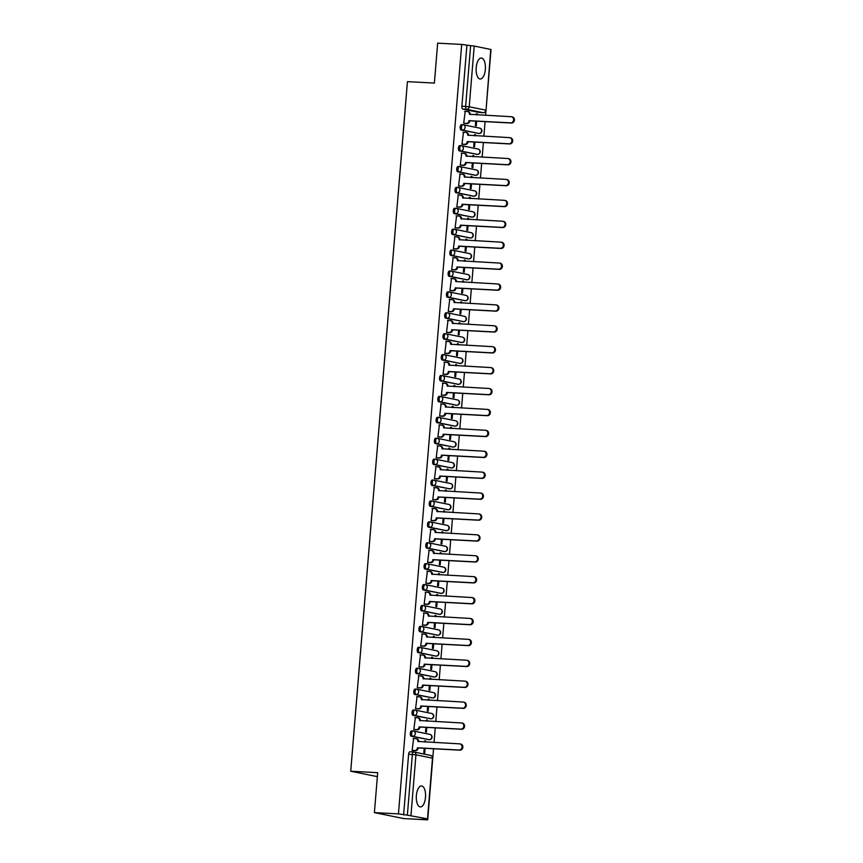 <?xml version="1.0" encoding="UTF-8"?>
<svg xmlns="http://www.w3.org/2000/svg" width="863" height="863" viewBox="0 0 863 863"><rect width="100%" height="100%" fill="white"/><g stroke="black" fill="none" stroke-linecap="round" stroke-linejoin="round"><path stroke-width="1.29" d="M412.892 730.961L411.716 730.896A2.697 1.187 93.1 0 0 411.64 730.885A2.697 1.187 93.1 0 0 410.324 733.334A2.697 1.187 93.1 0 0 411.273 736.258L412.611 736.322A2.697 1.187 -86.9 0 1 411.662 733.41A2.697 1.187 -86.9 0 1 412.967 730.95A2.697 1.187 -86.9 0 1 413.043 730.961A2.697 2.416 101.5 0 1 415.243 733.777A2.697 2.416 -78.5 0 1 412.611 736.322L429.159 739.699A2.697 2.416 -78.5 0 0 429.914 734.381A2.697 2.697 0 0 1 432.05 737.358A2.697 2.697 0 0 1 429.235 739.71A2.697 1.187 -86.9 0 1 429.159 739.699L411.273 736.258M414.607 710.055L413.431 709.99A2.697 1.187 93.1 0 0 413.355 709.979A2.697 1.187 93.1 0 0 412.05 712.428A2.697 1.187 93.1 0 0 412.999 715.351L414.326 715.416A2.697 1.187 -86.9 0 1 413.377 712.504A2.697 1.187 -86.9 0 1 414.693 710.055A2.697 1.187 -86.9 0 1 414.769 710.066A2.697 2.416 101.5 0 1 416.958 712.87A2.697 2.416 -78.5 0 1 414.326 715.416L430.874 718.793A2.697 2.416 -78.5 0 0 431.629 713.474A2.697 2.697 0 0 1 433.765 716.452A2.697 2.697 0 0 1 430.95 718.803A2.697 1.187 -86.9 0 1 430.874 718.793L412.999 715.351M416.333 689.149L415.157 689.084A2.697 1.187 93.1 0 0 415.081 689.073A2.697 1.187 93.1 0 0 413.765 691.522A2.697 1.187 93.1 0 0 414.715 694.445L416.042 694.521A2.697 1.187 -86.9 0 1 415.092 691.597A2.697 1.187 -86.9 0 1 416.408 689.149A2.697 1.187 -86.9 0 1 416.484 689.159A2.697 2.416 101.5 0 1 418.684 691.964A2.697 2.416 -78.5 0 1 416.042 694.521L432.59 697.887A2.697 2.416 -78.5 0 0 433.345 692.568A2.697 2.697 0 0 1 435.481 695.546A2.697 2.697 0 0 1 432.665 697.897A2.697 1.187 -86.9 0 1 432.59 697.887L414.715 694.445M418.048 668.242L416.872 668.178A2.697 1.187 93.1 0 0 416.797 668.167A2.697 1.187 93.1 0 0 415.481 670.627A2.697 1.187 93.1 0 0 416.43 673.539L417.757 673.615A2.697 1.187 -86.9 0 1 416.807 670.691A2.697 1.187 -86.9 0 1 418.124 668.242A2.697 1.187 -86.9 0 1 418.199 668.253A2.697 2.416 101.5 0 1 420.4 671.058A2.697 2.416 -78.5 0 1 417.757 673.615L434.305 676.98A2.697 2.416 -78.5 0 0 435.071 671.662A2.697 2.697 0 0 1 437.207 674.65A2.697 2.697 0 0 1 434.391 676.991A2.697 1.187 -86.9 0 1 434.305 676.98L416.43 673.539M419.763 647.336L418.587 647.272A2.697 1.187 93.1 0 0 418.512 647.261A2.697 1.187 93.1 0 0 417.207 649.72A2.697 1.187 93.1 0 0 418.156 652.633L419.483 652.708A2.697 1.187 -86.9 0 1 418.533 649.785A2.697 1.187 -86.9 0 1 419.85 647.336A2.697 1.187 -86.9 0 1 419.925 647.347A2.697 2.416 101.5 0 1 422.115 650.152A2.697 2.416 -78.5 0 1 419.483 652.708L436.031 656.085A2.697 2.416 -78.5 0 0 436.786 650.756A2.697 2.697 0 0 1 438.922 653.744A2.697 2.697 0 0 1 436.106 656.085A2.697 1.187 -86.9 0 1 436.031 656.085L418.156 652.633M421.489 626.43L420.313 626.365A2.697 1.187 93.1 0 0 420.238 626.365A2.697 1.187 93.1 0 0 418.922 628.814A2.697 1.187 93.1 0 0 419.871 631.727L421.198 631.802A2.697 1.187 -86.9 0 1 420.249 628.879A2.697 1.187 -86.9 0 1 421.565 626.43A2.697 1.187 -86.9 0 1 421.64 626.441A2.697 2.416 101.5 0 1 423.841 629.246A2.697 2.416 -78.5 0 1 421.198 631.802L437.746 635.179A2.697 2.416 -78.5 0 0 438.501 629.861A2.697 2.697 0 0 1 440.637 632.838A2.697 2.697 0 0 1 437.821 635.19A2.697 1.187 -86.9 0 1 437.746 635.179L419.871 631.727M423.204 605.524L422.029 605.47A2.697 1.187 93.1 0 0 421.953 605.459A2.697 1.187 93.1 0 0 420.637 607.908A2.697 1.187 93.1 0 0 421.586 610.821L422.913 610.896A2.697 1.187 -86.9 0 1 421.964 607.984A2.697 1.187 -86.9 0 1 423.28 605.524A2.697 1.187 -86.9 0 1 423.355 605.535A2.697 2.416 101.5 0 1 425.556 608.35A2.697 2.416 -78.5 0 1 422.913 610.896L439.461 614.273A2.697 2.416 -78.5 0 0 440.227 608.954A2.697 2.697 0 0 1 442.363 611.932A2.697 2.697 0 0 1 439.547 614.283A2.697 1.187 -86.9 0 1 439.461 614.273L421.586 610.821M424.92 584.629L423.744 584.564A2.697 1.187 93.1 0 0 423.668 584.553A2.697 1.187 93.1 0 0 422.363 587.002A2.697 1.187 93.1 0 0 423.312 589.925L424.639 589.99A2.697 1.187 -86.9 0 1 423.69 587.077A2.697 1.187 -86.9 0 1 425.006 584.618A2.697 1.187 -86.9 0 1 425.081 584.629A2.697 2.416 101.5 0 1 427.271 587.444A2.697 2.416 -78.5 0 1 424.639 589.99L441.187 593.366A2.697 2.416 -78.5 0 0 441.942 588.048A2.697 2.697 0 0 1 444.078 591.026A2.697 2.697 0 0 1 441.263 593.377A2.697 1.187 -86.9 0 1 441.187 593.366L423.312 589.925M426.646 563.722L425.47 563.658A2.697 1.187 93.1 0 0 425.394 563.647A2.697 1.187 93.1 0 0 424.078 566.096A2.697 1.187 93.1 0 0 425.028 569.019L426.354 569.084A2.697 1.187 -86.9 0 1 425.405 566.171A2.697 1.187 -86.9 0 1 426.721 563.722A2.697 1.187 -86.9 0 1 426.797 563.722A2.697 2.416 101.5 0 1 428.997 566.538A2.697 2.416 -78.5 0 1 426.354 569.084L442.902 572.46A2.697 2.416 -78.5 0 0 443.658 567.142A2.697 2.697 0 0 1 445.793 570.119A2.697 2.697 0 0 1 442.978 572.471A2.697 1.187 -86.9 0 1 442.902 572.46L425.028 569.019M428.361 542.816L427.185 542.751A2.697 1.187 93.1 0 0 427.109 542.741A2.697 1.187 93.1 0 0 425.793 545.189A2.697 1.187 93.1 0 0 426.743 548.113L428.07 548.178A2.697 1.187 -86.9 0 1 427.12 545.265A2.697 1.187 -86.9 0 1 428.436 542.816A2.697 1.187 -86.9 0 1 428.512 542.827A2.697 2.416 101.5 0 1 430.713 545.632A2.697 2.416 -78.5 0 1 428.07 548.178L444.618 551.554A2.697 2.416 -78.5 0 0 445.384 546.236A2.697 2.697 0 0 1 447.519 549.213A2.697 2.697 0 0 1 444.704 551.565A2.697 1.187 -86.9 0 1 444.618 551.554L426.743 548.113M430.076 521.91L428.9 521.845A2.697 1.187 93.1 0 0 428.825 521.835A2.697 1.187 93.1 0 0 427.519 524.283A2.697 1.187 93.1 0 0 428.469 527.207L429.796 527.282A2.697 1.187 -86.9 0 1 428.846 524.359A2.697 1.187 -86.9 0 1 430.152 521.91A2.697 1.187 -86.9 0 1 430.238 521.921A2.697 2.416 101.5 0 1 432.428 524.726A2.697 2.416 -78.5 0 1 429.796 527.282L446.344 530.648A2.697 2.416 -78.5 0 0 447.099 525.33A2.697 2.697 0 0 1 449.235 528.318A2.697 2.697 0 0 1 446.419 530.659A2.697 1.187 -86.9 0 1 446.344 530.648L428.469 527.207M431.802 501.004L430.626 500.939A2.697 1.187 93.1 0 0 430.551 500.928A2.697 1.187 93.1 0 0 429.235 503.388A2.697 1.187 93.1 0 0 430.184 506.301L431.511 506.376A2.697 1.187 -86.9 0 1 430.561 503.453A2.697 1.187 -86.9 0 1 431.878 501.004A2.697 1.187 -86.9 0 1 431.953 501.015A2.697 2.416 101.5 0 1 434.154 503.819A2.697 2.416 -78.5 0 1 431.511 506.376L448.059 509.742A2.697 2.416 -78.5 0 0 448.814 504.424A2.697 2.697 0 0 1 450.95 507.412A2.697 2.697 0 0 1 448.134 509.753A2.697 1.187 -86.9 0 1 448.059 509.742L430.184 506.301M433.517 480.098L432.341 480.033A2.697 1.187 93.1 0 0 432.266 480.022A2.697 1.187 93.1 0 0 430.95 482.482A2.697 1.187 93.1 0 0 431.899 485.394L433.226 485.47A2.697 1.187 -86.9 0 1 432.277 482.546A2.697 1.187 -86.9 0 1 433.593 480.098A2.697 1.187 -86.9 0 1 433.668 480.108A2.697 2.416 101.5 0 1 435.869 482.913A2.697 2.416 -78.5 0 1 433.226 485.47L449.774 488.846A2.697 2.416 -78.5 0 0 450.54 483.517A2.697 2.697 0 0 1 452.676 486.505A2.697 2.697 0 0 1 449.86 488.846A2.697 1.187 -86.9 0 1 449.774 488.846L431.899 485.394M435.232 459.192L434.057 459.138A2.697 1.187 93.1 0 0 433.981 459.127A2.697 1.187 93.1 0 0 432.676 461.576A2.697 1.187 93.1 0 0 433.614 464.488L434.952 464.564A2.697 1.187 -86.9 0 1 434.003 461.64A2.697 1.187 -86.9 0 1 435.308 459.192A2.697 1.187 -86.9 0 1 435.394 459.202A2.697 2.416 101.5 0 1 437.584 462.007A2.697 2.416 -78.5 0 1 434.952 464.564L451.5 467.94A2.697 2.416 -78.5 0 0 452.255 462.622A2.697 2.697 0 0 1 454.391 465.599A2.697 2.697 0 0 1 451.576 467.951A2.697 1.187 -86.9 0 1 451.5 467.94L433.614 464.488M436.958 438.285L435.783 438.231A2.697 1.187 93.1 0 0 435.707 438.221A2.697 1.187 93.1 0 0 434.391 440.669A2.697 1.187 93.1 0 0 435.34 443.593L436.667 443.658A2.697 1.187 -86.9 0 1 435.718 440.745A2.697 1.187 -86.9 0 1 437.034 438.285A2.697 1.187 -86.9 0 1 437.11 438.296A2.697 2.416 101.5 0 1 439.299 441.112A2.697 2.416 -78.5 0 1 436.667 443.658L453.215 447.034A2.697 2.416 -78.5 0 0 453.97 441.716A2.697 2.697 0 0 1 456.106 444.693A2.697 2.697 0 0 1 453.291 447.045A2.697 1.187 -86.9 0 1 453.215 447.034L435.34 443.593M438.674 417.39L437.498 417.325A2.697 1.187 93.1 0 0 437.422 417.314A2.697 1.187 93.1 0 0 436.106 419.763A2.697 1.187 93.1 0 0 437.056 422.687L438.382 422.751A2.697 1.187 -86.9 0 1 437.433 419.839A2.697 1.187 -86.9 0 1 438.749 417.379A2.697 1.187 -86.9 0 1 438.825 417.39A2.697 2.416 101.5 0 1 441.025 420.205A2.697 2.416 -78.5 0 1 438.382 422.751L454.93 426.128A2.697 2.416 -78.5 0 0 455.696 420.81A2.697 2.697 0 0 1 457.822 423.787A2.697 2.697 0 0 1 455.006 426.139A2.697 1.187 -86.9 0 1 454.93 426.128L437.056 422.687M440.389 396.484L439.213 396.419A2.697 1.187 93.1 0 0 439.138 396.408A2.697 1.187 93.1 0 0 437.821 398.857A2.697 1.187 93.1 0 0 438.771 401.78L440.108 401.845A2.697 1.187 -86.9 0 1 439.159 398.933A2.697 1.187 -86.9 0 1 440.464 396.484A2.697 1.187 -86.9 0 1 440.551 396.484A2.697 2.416 101.5 0 1 442.741 399.299A2.697 2.416 -78.5 0 1 440.108 401.845L456.656 405.222A2.697 2.416 -78.5 0 0 457.412 399.903A2.697 2.697 0 0 1 459.548 402.881A2.697 2.697 0 0 1 456.732 405.232A2.697 1.187 -86.9 0 1 456.656 405.222L438.771 401.78M442.115 375.578L440.939 375.513A2.697 1.187 93.1 0 0 440.864 375.502A2.697 1.187 93.1 0 0 439.547 377.951A2.697 1.187 93.1 0 0 440.497 380.874L441.824 380.939A2.697 1.187 -86.9 0 1 440.874 378.026A2.697 1.187 -86.9 0 1 442.19 375.578A2.697 1.187 -86.9 0 1 442.266 375.588A2.697 2.416 101.5 0 1 444.456 378.393A2.697 2.416 -78.5 0 1 441.824 380.939L458.372 384.315A2.697 2.416 -78.5 0 0 459.127 378.997A2.697 2.697 0 0 1 461.263 381.975A2.697 2.697 0 0 1 458.447 384.326A2.697 1.187 -86.9 0 1 458.372 384.315L440.497 380.874M443.83 354.671L442.654 354.607A2.697 1.187 93.1 0 0 442.579 354.596A2.697 1.187 93.1 0 0 441.263 357.055A2.697 1.187 93.1 0 0 442.212 359.968L443.539 360.044A2.697 1.187 -86.9 0 1 442.59 357.12A2.697 1.187 -86.9 0 1 443.906 354.671A2.697 1.187 -86.9 0 1 443.981 354.682A2.697 2.416 101.5 0 1 446.182 357.487A2.697 2.416 -78.5 0 1 443.539 360.044L460.087 363.409A2.697 2.416 -78.5 0 0 460.853 358.091A2.697 2.697 0 0 1 462.978 361.079A2.697 2.697 0 0 1 460.162 363.42A2.697 1.187 -86.9 0 1 460.087 363.409L442.212 359.968M445.545 333.765L444.369 333.701A2.697 1.187 93.1 0 0 444.294 333.69A2.697 1.187 93.1 0 0 442.978 336.149A2.697 1.187 93.1 0 0 443.927 339.062L445.265 339.137A2.697 1.187 -86.9 0 1 444.316 336.214A2.697 1.187 -86.9 0 1 445.621 333.765A2.697 1.187 -86.9 0 1 445.696 333.776A2.697 2.416 101.5 0 1 447.897 336.581A2.697 2.416 -78.5 0 1 445.265 339.137L461.813 342.503A2.697 2.416 -78.5 0 0 462.568 337.185A2.697 2.697 0 0 1 464.704 340.173A2.697 2.697 0 0 1 461.888 342.514A2.697 1.187 -86.9 0 1 461.813 342.503L443.927 339.062M447.271 312.859L446.095 312.794A2.697 1.187 93.1 0 0 446.009 312.794A2.697 1.187 93.1 0 0 444.704 315.243A2.697 1.187 93.1 0 0 445.653 318.156L446.98 318.231A2.697 1.187 -86.9 0 1 446.031 315.308A2.697 1.187 -86.9 0 1 447.347 312.859A2.697 1.187 -86.9 0 1 447.422 312.87A2.697 2.416 101.5 0 1 449.612 315.675A2.697 2.416 -78.5 0 1 446.98 318.231L463.528 321.608A2.697 2.416 -78.5 0 0 464.283 316.279A2.697 2.697 0 0 1 466.419 319.267A2.697 2.697 0 0 1 463.604 321.608A2.697 1.187 -86.9 0 1 463.528 321.608L445.653 318.156M448.987 291.953L447.811 291.899A2.697 1.187 93.1 0 0 447.735 291.888A2.697 1.187 93.1 0 0 446.419 294.337A2.697 1.187 93.1 0 0 447.368 297.25L448.695 297.325A2.697 1.187 -86.9 0 1 447.746 294.402A2.697 1.187 -86.9 0 1 449.062 291.953A2.697 1.187 -86.9 0 1 449.138 291.964A2.697 2.416 101.5 0 1 451.338 294.779A2.697 2.416 -78.5 0 1 448.695 297.325L465.243 300.702A2.697 2.416 -78.5 0 0 466.009 295.383A2.697 2.697 0 0 1 468.134 298.361A2.697 2.697 0 0 1 465.319 300.712A2.697 1.187 -86.9 0 1 465.243 300.702L447.368 297.25M450.702 271.047L449.526 270.993A2.697 1.187 93.1 0 0 449.45 270.982A2.697 1.187 93.1 0 0 448.134 273.431A2.697 1.187 93.1 0 0 449.084 276.354L450.421 276.419A2.697 1.187 -86.9 0 1 449.472 273.506A2.697 1.187 -86.9 0 1 450.777 271.047A2.697 1.187 -86.9 0 1 450.853 271.058A2.697 2.416 101.5 0 1 453.053 273.873A2.697 2.416 -78.5 0 1 450.421 276.419L466.969 279.795A2.697 2.416 -78.5 0 0 467.724 274.477A2.697 2.697 0 0 1 469.86 277.454A2.697 2.697 0 0 1 467.045 279.806A2.697 1.187 -86.9 0 1 466.969 279.795L449.084 276.354M452.417 250.151L451.252 250.087A2.697 1.187 93.1 0 0 451.166 250.076A2.697 1.187 93.1 0 0 449.86 252.525A2.697 1.187 93.1 0 0 450.81 255.448L452.136 255.513A2.697 1.187 -86.9 0 1 451.187 252.6A2.697 1.187 -86.9 0 1 452.503 250.141A2.697 1.187 -86.9 0 1 452.579 250.151A2.697 2.416 101.5 0 1 454.769 252.967A2.697 2.416 -78.5 0 1 452.136 255.513L468.685 258.889A2.697 2.416 -78.5 0 0 469.44 253.571A2.697 2.697 0 0 1 471.576 256.548A2.697 2.697 0 0 1 468.76 258.9A2.697 1.187 -86.9 0 1 468.685 258.889L450.81 255.448M454.143 229.245L452.967 229.18A2.697 1.187 93.1 0 0 452.892 229.17A2.697 1.187 93.1 0 0 451.576 231.618A2.697 1.187 93.1 0 0 452.525 234.542L453.852 234.607A2.697 1.187 -86.9 0 1 452.902 231.694A2.697 1.187 -86.9 0 1 454.218 229.245A2.697 1.187 -86.9 0 1 454.294 229.256A2.697 2.416 101.5 0 1 456.495 232.061A2.697 2.416 -78.5 0 1 453.852 234.607L470.4 237.983A2.697 2.416 -78.5 0 0 471.166 232.665A2.697 2.697 0 0 1 473.291 235.642A2.697 2.697 0 0 1 470.475 237.994A2.697 1.187 -86.9 0 1 470.4 237.983L452.525 234.542M455.858 208.339L454.682 208.274A2.697 1.187 93.1 0 0 454.607 208.263A2.697 1.187 93.1 0 0 453.291 210.712A2.697 1.187 93.1 0 0 454.24 213.636L455.578 213.711A2.697 1.187 -86.9 0 1 454.628 210.788A2.697 1.187 -86.9 0 1 455.934 208.339A2.697 1.187 -86.9 0 1 456.009 208.35A2.697 2.416 101.5 0 1 458.21 211.155A2.697 2.416 -78.5 0 1 455.578 213.711L472.126 217.077A2.697 2.416 -78.5 0 0 472.881 211.759A2.697 2.697 0 0 1 475.017 214.736A2.697 2.697 0 0 1 472.201 217.088A2.697 1.187 -86.9 0 1 472.126 217.077L454.24 213.636M457.573 187.433L456.408 187.368A2.697 1.187 93.1 0 0 456.322 187.357A2.697 1.187 93.1 0 0 455.017 189.817A2.697 1.187 93.1 0 0 455.966 192.729L457.293 192.805A2.697 1.187 -86.9 0 1 456.344 189.882A2.697 1.187 -86.9 0 1 457.66 187.433A2.697 1.187 -86.9 0 1 457.735 187.444A2.697 2.416 101.5 0 1 459.925 190.248A2.697 2.416 -78.5 0 1 457.293 192.805L473.841 196.171A2.697 2.416 -78.5 0 0 474.596 190.852A2.697 2.697 0 0 1 476.732 193.841A2.697 2.697 0 0 1 473.916 196.181A2.697 1.187 -86.9 0 1 473.841 196.171L455.966 192.729M459.299 166.527L458.124 166.462A2.697 1.187 93.1 0 0 458.048 166.451A2.697 1.187 93.1 0 0 456.732 168.911A2.697 1.187 93.1 0 0 457.681 171.823L459.008 171.899A2.697 1.187 -86.9 0 1 458.059 168.975A2.697 1.187 -86.9 0 1 459.375 166.527A2.697 1.187 -86.9 0 1 459.45 166.537A2.697 2.416 101.5 0 1 461.651 169.342A2.697 2.416 -78.5 0 1 459.008 171.899L475.556 175.265A2.697 2.416 -78.5 0 0 476.322 169.946A2.697 2.697 0 0 1 478.447 172.934A2.697 2.697 0 0 1 475.632 175.275A2.697 1.187 -86.9 0 1 475.556 175.265L457.681 171.823M461.015 145.62L459.839 145.556A2.697 1.187 93.1 0 0 459.763 145.556A2.697 1.187 93.1 0 0 458.447 148.005A2.697 1.187 93.1 0 0 459.396 150.917L460.734 150.993A2.697 1.187 -86.9 0 1 459.785 148.069A2.697 1.187 -86.9 0 1 461.09 145.62A2.697 1.187 -86.9 0 1 461.166 145.631A2.697 2.416 101.5 0 1 463.366 148.436A2.697 2.416 -78.5 0 1 460.734 150.993L477.282 154.369A2.697 2.416 -78.5 0 0 478.037 149.04A2.697 2.697 0 0 1 480.173 152.028A2.697 2.697 0 0 1 477.358 154.38A2.697 1.187 -86.9 0 1 477.282 154.369L459.396 150.917M462.73 124.714L461.554 124.66A2.697 1.187 93.1 0 0 461.478 124.65A2.697 1.187 93.1 0 0 460.173 127.098A2.697 1.187 93.1 0 0 461.122 130.011L462.449 130.086A2.697 1.187 -86.9 0 1 461.5 127.174A2.697 1.187 -86.9 0 1 462.816 124.714A2.697 1.187 -86.9 0 1 462.892 124.725A2.697 2.416 101.5 0 1 465.081 127.541A2.697 2.416 -78.5 0 1 462.449 130.086L478.997 133.463A2.697 2.416 -78.5 0 0 479.752 128.145A2.697 2.697 0 0 1 481.888 131.122A2.697 2.697 0 0 1 479.073 133.474A2.697 1.187 -86.9 0 1 478.997 133.463L461.122 130.011M485.34 69.439A10.507 4.617 93.1 0 0 481.338 58.026A10.507 4.617 93.1 0 0 476.214 67.584A10.507 4.617 93.1 0 0 480.216 79.008A10.507 4.617 93.1 0 0 485.34 69.439M425.491 797.358A10.507 4.617 93.1 0 0 421.489 785.934A10.507 4.617 93.1 0 0 416.376 795.503A10.507 4.617 93.1 0 0 420.367 806.916A10.507 4.617 93.1 0 0 425.491 797.358M374.402 812.612L377.681 772.676L350.734 771.231L407.433 81.64L434.38 83.085L437.66 43.15L461.705 44.434L398.447 813.895L374.402 812.612L403.636 818.566L427.681 819.85L427.746 818.998M432.762 757.994L433.528 748.771M434.046 742.493L435.243 727.865M435.761 721.587L436.958 706.959M437.476 700.68L438.684 686.053M439.191 679.774L440.4 665.146M440.917 658.868L442.115 644.24M442.633 637.962L443.841 623.334M444.348 617.056L445.556 602.428M446.074 596.16L447.271 581.533M447.789 575.254L448.997 560.626M449.504 554.348L450.713 539.72M451.23 533.442L452.428 518.814M452.946 512.536L454.154 497.908M454.661 491.63L455.869 477.002M456.387 470.723L457.584 456.096M458.102 449.817L459.299 435.2M459.817 428.922L461.025 414.294M461.543 408.016L462.741 393.388M463.258 387.109L464.456 372.482M464.974 366.203L466.182 351.575M466.7 345.297L467.897 330.669M468.415 324.391L469.612 309.763M470.13 303.485L471.338 288.857M471.856 282.579L473.053 267.962M473.571 261.683L474.769 247.055M475.286 240.777L476.495 226.149M477.012 219.871L478.21 205.243M478.728 198.965L479.925 184.337M480.443 178.058L481.651 163.431M482.169 157.152L483.366 142.524M483.884 136.246L485.082 121.618M485.599 115.34L485.998 110.496M427.681 819.85L422.503 818.793L427.498 818.89L407.368 815.147L412.352 754.445A2.697 1.187 -86.9 0 1 413.668 751.986A2.697 1.187 -86.9 0 1 413.744 751.997A2.697 2.416 -78.5 0 1 414.067 752.04A2.697 2.697 0 0 0 413.668 751.986L409.925 751.792A2.697 1.187 -86.9 0 1 410.001 751.802L413.593 751.986M398.447 813.895L407.368 815.147M479.537 112.492A2.697 1.187 -86.9 0 1 479.461 112.492A2.697 1.187 -86.9 0 1 479.386 112.481L462.838 109.116L466.581 109.31A2.697 1.187 -86.9 0 1 465.632 106.397L470.626 45.685L474.208 46.052L491.025 49.525L486.042 110.227L490.756 49.428M470.626 45.685L461.705 44.434M465.189 111.359L463.69 123.323L464.574 123.42M475.761 121.122L475.384 125.707L476.257 125.879L476.646 121.176M475.448 135.804L475.535 134.725L474.65 134.682M475.535 134.725L474.661 134.552L474.564 135.75M463.474 132.266L461.975 144.229L462.859 144.326M474.046 142.028L473.668 146.613L474.542 146.786L474.93 142.082M473.733 156.699L473.819 155.631L472.924 155.588M473.819 155.631L472.935 155.448L472.838 156.656M461.748 153.172L460.249 165.124L461.133 165.232M472.32 162.934L471.953 167.508L472.827 167.692L473.215 162.978M472.007 177.605L472.093 176.537L471.209 176.484M472.093 176.537L471.22 176.354L471.122 177.562M460.033 174.078L458.533 186.03L459.418 186.138M470.605 183.841L470.227 188.414L471.112 188.598L471.489 183.884M470.292 198.512L470.378 197.444L469.494 197.39M470.378 197.444L469.504 197.26L469.407 198.468M458.318 194.984L456.818 206.937L457.703 207.044M468.889 204.747L468.512 209.321L469.386 209.504L469.774 204.79M468.577 219.418L468.663 218.35L467.768 218.296M468.663 218.35L467.778 218.166L467.681 219.375M456.592 215.89L455.092 227.843L455.977 227.951M467.163 225.653L466.797 230.227L467.67 230.41L468.059 225.696M466.851 240.324L466.937 239.245L466.052 239.202M466.937 239.245L466.063 239.073L465.966 240.281M454.877 236.786L453.377 248.749L454.262 248.846M465.448 246.559L465.071 251.133L465.955 251.306L466.333 246.602M465.135 261.23L465.222 260.151L464.337 260.108M465.222 260.151L464.348 259.979L464.251 261.176M453.161 257.692L451.662 269.655L452.546 269.752M463.733 267.454L463.355 272.039L464.229 272.212L464.618 267.508M463.42 282.136L463.507 281.058L462.622 281.014M463.507 281.058L462.633 280.885L462.525 282.082M451.435 278.598L449.936 290.561L450.82 290.658M462.007 288.361L461.64 292.945L462.514 293.118L462.902 288.415M461.694 303.042L461.791 301.964L460.896 301.921M461.791 301.964L460.907 301.78L460.81 302.989M449.72 299.504L448.221 311.457L449.105 311.565M460.292 309.267L459.914 313.841L460.799 314.024L461.176 309.321M459.979 323.938L460.065 322.87L459.181 322.827M460.065 322.87L459.192 322.686L459.094 323.895M448.005 320.41L446.505 332.363L447.39 332.471M458.577 330.173L458.199 334.747L459.073 334.93L459.461 330.216M458.264 344.844L458.35 343.776L457.466 343.722M458.35 343.776L457.476 343.593L457.368 344.801M446.279 341.317L444.79 353.269L445.664 353.377M456.861 351.079L456.484 355.653L457.358 355.836L457.746 351.122M456.538 365.75L456.635 364.682L455.74 364.628M456.635 364.682L455.75 364.499L455.653 365.707M444.564 362.223L443.064 374.175L443.949 374.283M455.135 371.985L454.758 376.559L455.642 376.743L456.031 372.029M454.823 386.656L454.909 385.588L454.024 385.534M454.909 385.588L454.035 385.405L453.938 386.613M442.848 383.129L441.349 395.081L442.234 395.189M453.42 392.892L453.043 397.465L453.916 397.649L454.305 392.935M453.107 407.563L453.194 406.484L452.309 406.441M453.194 406.484L452.32 406.311L452.212 407.519M441.122 404.024L439.634 415.988L440.508 416.085M451.705 413.798L451.327 418.372L452.201 418.544L452.59 413.841M451.381 428.469L451.478 427.39L450.583 427.347M451.478 427.39L450.594 427.217L450.497 428.415M439.407 424.93L437.908 436.894L438.792 436.991M449.979 434.693L449.601 439.278L450.486 439.45L450.874 434.747M449.666 449.375L449.752 448.296L448.868 448.253M449.752 448.296L448.879 448.124L448.782 449.321M437.692 445.837L436.193 457.8L437.077 457.897M448.264 455.599L447.886 460.184L448.76 460.357L449.148 455.653M447.951 470.281L448.037 469.202L447.153 469.159M448.037 469.202L447.163 469.019L447.056 470.227M435.966 466.743L434.477 478.695L435.351 478.803M446.549 476.505L446.171 481.079L447.045 481.263L447.433 476.559M446.225 491.176L446.322 490.108L445.427 490.055M446.322 490.108L445.437 489.925L445.34 491.133M434.251 487.649L432.751 499.601L433.636 499.709M444.823 497.412L444.445 501.986L445.33 502.169L445.718 497.455M444.51 512.083L444.596 511.015L443.711 510.961M444.596 511.015L443.722 510.831L443.625 512.039M432.536 508.555L431.036 520.508L431.921 520.616M443.107 518.318L442.73 522.892L443.604 523.075L443.992 518.361M442.795 532.989L442.881 531.921L441.996 531.867M442.881 531.921L442.007 531.737L441.899 532.946M430.81 529.461L429.321 541.414L430.206 541.522M441.392 539.224L441.015 543.798L441.888 543.981L442.277 539.267M441.069 553.895L441.166 552.816L440.27 552.773M441.166 552.816L440.281 552.644L440.184 553.852M429.094 550.357L427.595 562.32L428.48 562.417M439.666 560.13L439.289 564.704L440.173 564.877L440.562 560.173M439.353 574.801L439.44 573.722L438.555 573.679M439.44 573.722L438.566 573.55L438.469 574.747M427.379 571.263L425.88 583.226L426.764 583.323M437.951 581.026L437.573 585.61L438.447 585.783L438.836 581.079M437.638 595.707L437.724 594.629L436.84 594.585M437.724 594.629L436.851 594.456L436.754 595.653M425.653 592.169L424.165 604.132L425.049 604.229M436.236 601.932L435.858 606.516L436.732 606.689L437.12 601.986M435.912 616.614L436.009 615.535L435.114 615.492M436.009 615.535L435.125 615.362L435.028 616.56M423.938 613.075L422.439 625.039L423.323 625.136M434.51 622.838L434.132 627.423L435.017 627.595L435.405 622.892M434.197 637.52L434.283 636.441L433.399 636.398M434.283 636.441L433.409 636.258L433.312 637.466M422.223 633.981L420.723 645.934L421.608 646.042M432.795 643.744L432.417 648.318L433.291 648.501L433.679 643.787M432.482 658.415L432.568 657.347L431.683 657.293M432.568 657.347L431.694 657.164L431.597 658.372M420.497 654.888L419.008 666.84L419.893 666.948M431.079 664.65L430.702 669.224L431.576 669.408L431.964 664.693M430.766 679.321L430.853 678.253L429.957 678.199M430.853 678.253L429.968 678.07L429.871 679.278M418.782 675.794L417.282 687.746L418.167 687.854M429.353 685.556L428.976 690.13L429.86 690.314L430.249 685.6M429.04 700.227L429.127 699.159L428.242 699.106M429.127 699.159L428.253 698.976L428.156 700.184M417.066 696.7L415.567 708.652L416.451 708.76M427.638 706.463L427.261 711.036L428.134 711.22L428.523 706.506M427.325 721.134L427.412 720.055L426.527 720.012M427.412 720.055L426.538 719.882L426.441 721.09M415.351 717.595L413.852 729.559L414.736 729.656M425.923 727.369L425.545 731.943L426.419 732.115L426.807 727.412M425.61 742.04L425.696 740.961L424.801 740.918M425.696 740.961L424.812 740.788L424.715 741.986M413.625 738.501L412.126 750.465L413.01 750.562M377.358 776.657L350.734 771.231M477.163 114.898L477.25 113.819L476.365 113.776M477.25 113.819L476.376 113.646L476.279 114.844M424.197 748.264L423.83 752.849L424.704 753.021L425.092 748.318M403.614 814.942L408.609 754.24A2.697 1.187 -86.9 0 1 409.925 751.792M466.883 45.491L461.888 106.192A2.697 1.187 93.1 0 0 462.838 109.116M463.701 123.258L466.29 123.398A2.697 2.416 -78.5 0 0 468.933 120.852L469.688 121.003A2.697 2.416 101.5 0 1 467.056 123.549L464.057 123.398M468.037 111.629A2.697 2.416 101.5 0 1 470.227 114.434L470.227 114.52M511.899 116.861A3.096 2.772 101.5 0 1 511.392 123.031L469.709 120.798M468.943 120.647L510.637 122.87A3.096 2.772 -78.5 0 0 511.144 116.71L469.472 114.283A2.697 2.416 -78.5 0 0 467.271 111.478L464.672 111.338M461.975 144.164L464.574 144.304A2.697 2.416 -78.5 0 0 467.207 141.748L467.973 141.91A2.697 2.416 101.5 0 1 465.33 144.455L462.341 144.304M466.311 132.535A2.697 2.416 101.5 0 1 468.512 135.34L468.501 135.426M510.184 137.767A3.096 2.772 101.5 0 1 509.677 143.938L467.983 141.705M467.228 141.554L508.911 143.776A3.096 2.772 -78.5 0 0 509.418 137.616L467.746 135.189A2.697 2.416 -78.5 0 0 465.556 132.373L462.956 132.244M460.259 165.07L462.859 165.211A2.697 2.416 -78.5 0 0 465.491 162.654L466.247 162.816A2.697 2.416 101.5 0 1 463.614 165.362L460.626 165.2M464.596 153.441A2.697 2.416 101.5 0 1 466.797 156.246L466.786 156.332M508.458 158.673A3.096 2.772 101.5 0 1 507.951 164.833L466.268 162.611M465.513 162.46L507.196 164.682A3.096 2.772 -78.5 0 0 507.703 158.522L466.031 156.095A2.697 2.416 -78.5 0 0 463.83 153.28L461.241 153.139M458.544 185.977L461.133 186.117A2.697 2.416 -78.5 0 0 463.776 183.56L464.531 183.722A2.697 2.416 101.5 0 1 461.899 186.268L458.911 186.106M462.881 174.348A2.697 2.416 101.5 0 1 465.071 177.152L465.071 177.239M506.743 179.58A3.096 2.772 101.5 0 1 506.236 185.739L464.553 183.517M463.787 183.366L505.481 185.588A3.096 2.772 -78.5 0 0 505.988 179.418L464.316 177.001A2.697 2.416 -78.5 0 0 462.115 174.186L459.515 174.046M456.818 206.883L459.418 207.023A2.697 2.416 -78.5 0 0 462.05 204.466L462.816 204.617A2.697 2.416 101.5 0 1 460.173 207.174L457.185 207.012M461.155 195.243A2.697 2.416 101.5 0 1 463.355 198.059L463.345 198.145M505.028 200.486A3.096 2.772 101.5 0 1 504.521 206.645L462.827 204.423M462.072 204.261L503.755 206.494A3.096 2.772 -78.5 0 0 504.262 200.324L462.59 197.897A2.697 2.416 -78.5 0 0 460.4 195.092L457.8 194.952M455.103 227.789L457.703 227.918A2.697 2.416 -78.5 0 0 460.335 225.372L461.101 225.523A2.697 2.416 101.5 0 1 458.458 228.08L455.47 227.918M459.44 216.149A2.697 2.416 101.5 0 1 461.64 218.965L461.629 219.051M503.302 221.392A3.096 2.772 101.5 0 1 502.795 227.552L461.112 225.329M460.357 225.167L502.039 227.401A3.096 2.772 -78.5 0 0 502.546 221.23L460.874 218.803A2.697 2.416 -78.5 0 0 458.685 215.998L456.085 215.858M453.388 248.684L455.977 248.824A2.697 2.416 -78.5 0 0 458.62 246.279L459.375 246.43A2.697 2.416 101.5 0 1 456.743 248.986L453.755 248.824M457.724 237.055A2.697 2.416 101.5 0 1 459.914 239.871L459.914 239.957M501.586 242.287A3.096 2.772 101.5 0 1 501.079 248.458L459.396 246.235M458.631 246.074L500.324 248.296A3.096 2.772 -78.5 0 0 500.831 242.136L459.159 239.709A2.697 2.416 -78.5 0 0 456.959 236.904L454.359 236.764M451.662 269.59L454.262 269.731A2.697 2.416 -78.5 0 0 456.894 267.185L457.66 267.336A2.697 2.416 101.5 0 1 455.017 269.892L452.029 269.731M455.998 257.961A2.697 2.416 101.5 0 1 458.199 260.766L458.188 260.853M499.871 263.193A3.096 2.772 101.5 0 1 499.364 269.364L457.67 267.131M456.915 266.98L498.598 269.202A3.096 2.772 -78.5 0 0 499.105 263.042L457.433 260.615A2.697 2.416 -78.5 0 0 455.243 257.81L452.644 257.67M449.947 290.497L452.546 290.637A2.697 2.416 -78.5 0 0 455.179 288.091L455.944 288.242A2.697 2.416 101.5 0 1 453.302 290.788L450.313 290.637M454.283 278.868A2.697 2.416 101.5 0 1 456.484 281.672L456.473 281.759M498.145 284.1A3.096 2.772 101.5 0 1 497.638 290.27L455.955 288.037M455.2 287.886L496.883 290.108A3.096 2.772 -78.5 0 0 497.39 283.949L455.718 281.521A2.697 2.416 -78.5 0 0 453.528 278.706L450.928 278.576M448.231 311.403L450.82 311.543A2.697 2.416 -78.5 0 0 453.463 308.986L454.218 309.148A2.697 2.416 101.5 0 1 451.586 311.694L448.598 311.543M452.568 299.774A2.697 2.416 101.5 0 1 454.758 302.579L454.758 302.665M496.43 305.006A3.096 2.772 101.5 0 1 495.923 311.165L454.24 308.943M453.474 308.792L495.168 311.014A3.096 2.772 -78.5 0 0 495.675 304.855L454.003 302.428A2.697 2.416 -78.5 0 0 451.802 299.612L449.213 299.483M446.505 332.309L449.105 332.449A2.697 2.416 -78.5 0 0 451.737 329.893L452.503 330.054A2.697 2.416 101.5 0 1 449.86 332.6L446.872 332.438M450.842 320.68A2.697 2.416 101.5 0 1 453.043 323.485L453.032 323.571M494.715 325.912A3.096 2.772 101.5 0 1 494.208 332.072L452.514 329.849M451.759 329.698L493.442 331.921A3.096 2.772 -78.5 0 0 493.949 325.761L452.277 323.334A2.697 2.416 -78.5 0 0 450.087 320.518L447.487 320.378M444.79 353.215L447.39 353.355A2.697 2.416 -78.5 0 0 450.022 350.799L450.788 350.961A2.697 2.416 101.5 0 1 448.145 353.506L445.157 353.345M449.127 341.575A2.697 2.416 101.5 0 1 451.327 344.391L451.317 344.477M492.989 346.818A3.096 2.772 101.5 0 1 492.493 352.978L450.799 350.756M450.044 350.605L491.727 352.827A3.096 2.772 -78.5 0 0 492.234 346.656L450.562 344.24A2.697 2.416 -78.5 0 0 448.372 341.424L445.772 341.284M443.075 374.121L445.664 374.262A2.697 2.416 -78.5 0 0 448.307 371.705L449.062 371.856A2.697 2.416 101.5 0 1 446.43 374.413L443.442 374.251M447.412 362.482A2.697 2.416 101.5 0 1 449.601 365.297L449.601 365.383M491.274 367.724A3.096 2.772 101.5 0 1 490.767 373.884L449.084 371.662M448.318 371.5L490.011 373.733A3.096 2.772 -78.5 0 0 490.518 367.562L448.846 365.135A2.697 2.416 -78.5 0 0 446.646 362.331L444.057 362.19M441.349 395.027L443.949 395.157A2.697 2.416 -78.5 0 0 446.581 392.611L447.347 392.762A2.697 2.416 101.5 0 1 444.715 395.319L441.716 395.157M445.686 383.388A2.697 2.416 101.5 0 1 447.886 386.203L447.875 386.29M489.558 388.63A3.096 2.772 101.5 0 1 489.051 394.79L447.358 392.568M446.603 392.406L488.285 394.639A3.096 2.772 -78.5 0 0 488.792 388.469L447.131 386.041A2.697 2.416 -78.5 0 0 444.93 383.237L442.331 383.096M439.634 415.923L442.234 416.063A2.697 2.416 -78.5 0 0 444.866 413.517L445.632 413.668A2.697 2.416 101.5 0 1 442.989 416.225L440.001 416.063M443.97 404.294A2.697 2.416 101.5 0 1 446.171 407.099L446.16 407.196M487.843 409.526A3.096 2.772 101.5 0 1 487.336 415.696L445.642 413.474M444.887 413.312L486.57 415.535A3.096 2.772 -78.5 0 0 487.077 409.375L445.405 406.948A2.697 2.416 -78.5 0 0 443.215 404.143L440.615 404.003M437.919 436.829L440.508 436.969A2.697 2.416 -78.5 0 0 443.151 434.423L443.906 434.574A2.697 2.416 101.5 0 1 441.273 437.131L438.285 436.969M442.255 425.2A2.697 2.416 101.5 0 1 444.445 428.005L444.445 428.091M486.117 430.432A3.096 2.772 101.5 0 1 485.61 436.602L443.927 434.369M443.161 434.218L484.855 436.441A3.096 2.772 -78.5 0 0 485.362 430.281L443.69 427.854A2.697 2.416 -78.5 0 0 441.489 425.049L438.9 424.909M436.193 457.735L438.792 457.875A2.697 2.416 -78.5 0 0 441.435 455.33L442.19 455.481A2.697 2.416 101.5 0 1 439.558 458.026L436.559 457.875M440.529 446.106A2.697 2.416 101.5 0 1 442.73 448.911L442.719 448.997M484.402 451.338A3.096 2.772 101.5 0 1 483.895 457.509L442.212 455.276M441.446 455.125L483.129 457.347A3.096 2.772 -78.5 0 0 483.636 451.187L441.975 448.76A2.697 2.416 -78.5 0 0 439.774 445.944L437.174 445.815M434.477 478.641L437.077 478.782A2.697 2.416 -78.5 0 0 439.709 476.225L440.475 476.387A2.697 2.416 101.5 0 1 437.832 478.933L434.844 478.771M438.814 467.012A2.697 2.416 101.5 0 1 441.015 469.817L441.004 469.904M482.687 472.244A3.096 2.772 101.5 0 1 482.18 478.404L440.486 476.182M439.731 476.031L481.414 478.253A3.096 2.772 -78.5 0 0 481.921 472.093L440.249 469.666A2.697 2.416 -78.5 0 0 438.059 466.851L435.459 466.71M432.762 499.548L435.351 499.688A2.697 2.416 -78.5 0 0 437.994 497.131L438.749 497.293A2.697 2.416 101.5 0 1 436.117 499.839L433.129 499.677M437.099 487.919A2.697 2.416 101.5 0 1 439.289 490.723L439.289 490.81M480.961 493.151A3.096 2.772 101.5 0 1 480.454 499.31L438.771 497.088M438.005 496.937L479.699 499.159A3.096 2.772 -78.5 0 0 480.206 493L438.533 490.572A2.697 2.416 -78.5 0 0 436.333 487.757L433.744 487.617M431.036 520.454L433.636 520.594A2.697 2.416 -78.5 0 0 436.279 518.037L437.034 518.199A2.697 2.416 101.5 0 1 434.402 520.745L431.403 520.583M435.373 508.814A2.697 2.416 101.5 0 1 437.573 511.63L437.563 511.716M479.245 514.057A3.096 2.772 101.5 0 1 478.738 520.216L437.056 517.994M436.29 517.843L477.973 520.065A3.096 2.772 -78.5 0 0 478.48 513.895L436.818 511.468A2.697 2.416 -78.5 0 0 434.618 508.663L432.018 508.523M429.321 541.36L431.921 541.5A2.697 2.416 -78.5 0 0 434.553 538.944L435.319 539.095A2.697 2.416 101.5 0 1 432.676 541.651L429.688 541.489M433.658 529.72A2.697 2.416 101.5 0 1 435.858 532.536L435.847 532.622M477.53 534.963A3.096 2.772 101.5 0 1 477.023 541.123L435.33 538.9M434.574 538.739L476.257 540.972A3.096 2.772 -78.5 0 0 476.764 534.801L435.092 532.374A2.697 2.416 -78.5 0 0 432.902 529.569L430.303 529.429M427.606 562.266L430.195 562.396A2.697 2.416 -78.5 0 0 432.838 559.85L433.593 560.001A2.697 2.416 101.5 0 1 430.961 562.557L427.972 562.396M431.942 550.626A2.697 2.416 101.5 0 1 434.132 553.442L434.132 553.528M475.804 555.869A3.096 2.772 101.5 0 1 475.297 562.029L433.614 559.807M432.848 559.645L474.542 561.878A3.096 2.772 -78.5 0 0 475.049 555.707L433.377 553.28A2.697 2.416 -78.5 0 0 431.176 550.475L428.587 550.335M425.88 583.161L428.48 583.302A2.697 2.416 -78.5 0 0 431.122 580.756L431.878 580.907A2.697 2.416 101.5 0 1 429.245 583.464L426.246 583.302M430.216 571.533A2.697 2.416 101.5 0 1 432.417 574.337L432.406 574.434M474.089 576.764A3.096 2.772 101.5 0 1 473.582 582.935L431.899 580.713M431.133 580.551L472.827 582.773A3.096 2.772 -78.5 0 0 473.323 576.613L431.662 574.186A2.697 2.416 -78.5 0 0 429.461 571.382L426.861 571.241M424.165 604.068L426.764 604.208A2.697 2.416 -78.5 0 0 429.396 601.662L430.162 601.813A2.697 2.416 101.5 0 1 427.519 604.37L424.531 604.208M428.501 592.439A2.697 2.416 101.5 0 1 430.702 595.243L430.691 595.33M472.374 597.671A3.096 2.772 101.5 0 1 471.867 603.841L430.173 601.608M429.418 601.457L471.101 603.679A3.096 2.772 -78.5 0 0 471.608 597.52L429.936 595.092A2.697 2.416 -78.5 0 0 427.746 592.288L425.146 592.147M422.449 624.974L425.038 625.114A2.697 2.416 -78.5 0 0 427.681 622.568L428.436 622.719A2.697 2.416 101.5 0 1 425.804 625.265L422.816 625.114M426.786 613.345A2.697 2.416 101.5 0 1 428.976 616.15L428.976 616.236M470.648 618.577A3.096 2.772 101.5 0 1 470.141 624.747L428.458 622.514M427.692 622.363L469.386 624.585A3.096 2.772 -78.5 0 0 469.893 618.426L428.221 615.999A2.697 2.416 -78.5 0 0 426.02 613.183L423.431 613.054M420.723 645.88L423.323 646.02A2.697 2.416 -78.5 0 0 425.966 643.464L426.721 643.625A2.697 2.416 101.5 0 1 424.089 646.171L421.09 646.009M425.071 634.251A2.697 2.416 101.5 0 1 427.261 637.056L427.25 637.142M468.933 639.483A3.096 2.772 101.5 0 1 468.426 645.643L426.743 643.42M425.977 643.269L467.67 645.492A3.096 2.772 -78.5 0 0 468.178 639.332L426.505 636.905A2.697 2.416 -78.5 0 0 424.305 634.089L421.705 633.949M419.008 666.786L421.608 666.926A2.697 2.416 -78.5 0 0 424.24 664.37L425.006 664.532A2.697 2.416 101.5 0 1 422.363 667.077L419.375 666.916M423.345 655.157A2.697 2.416 101.5 0 1 425.545 657.962L425.535 658.048M467.217 660.389A3.096 2.772 101.5 0 1 466.71 666.549L425.017 664.327M424.262 664.176L465.944 666.398A3.096 2.772 -78.5 0 0 466.452 660.227L424.779 657.811A2.697 2.416 -78.5 0 0 422.59 654.995L419.99 654.855M417.293 687.692L419.893 687.833A2.697 2.416 -78.5 0 0 422.525 685.276L423.28 685.427A2.697 2.416 101.5 0 1 420.648 687.984L417.66 687.822M421.629 676.053A2.697 2.416 101.5 0 1 423.819 678.868L423.819 678.954M465.491 681.295A3.096 2.772 101.5 0 1 464.984 687.455L423.302 685.233M422.546 685.082L464.229 687.304A3.096 2.772 -78.5 0 0 464.736 681.134L423.064 678.706A2.697 2.416 -78.5 0 0 420.864 675.902L418.275 675.761M415.567 708.599L418.167 708.728A2.697 2.416 -78.5 0 0 420.81 706.182L421.565 706.333A2.697 2.416 101.5 0 1 418.933 708.89L415.934 708.728M419.914 696.959A2.697 2.416 101.5 0 1 422.104 699.774L422.093 699.861M463.776 702.202A3.096 2.772 101.5 0 1 463.269 708.361L421.586 706.139M420.82 705.977L462.514 708.21A3.096 2.772 -78.5 0 0 463.021 702.04L421.349 699.613A2.697 2.416 -78.5 0 0 419.148 696.808L416.549 696.668M413.852 729.505L416.451 729.634A2.697 2.416 -78.5 0 0 419.084 727.088L419.85 727.239A2.697 2.416 101.5 0 1 417.207 729.796L414.218 729.634M418.188 717.865A2.697 2.416 101.5 0 1 420.389 720.681L420.378 720.767M462.061 723.097A3.096 2.772 101.5 0 1 461.554 729.267L419.86 727.045M419.105 726.883L460.788 729.116A3.096 2.772 -78.5 0 0 461.295 722.946L419.623 720.519A2.697 2.416 -78.5 0 0 417.433 717.714L414.833 717.574M412.136 750.4L414.736 750.54A2.697 2.416 -78.5 0 0 417.368 747.994L418.124 748.145A2.697 2.416 101.5 0 1 415.491 750.702L412.503 750.54M416.473 738.771A2.697 2.416 101.5 0 1 418.674 741.576L418.663 741.662M460.335 744.003A3.096 2.772 101.5 0 1 459.828 750.174L418.145 747.941M417.39 747.79L459.073 750.012A3.096 2.772 -78.5 0 0 459.58 743.852L417.908 741.425A2.697 2.416 -78.5 0 0 415.707 738.62L413.118 738.48M427.498 818.89L432.492 758.178L415.944 754.812L410.95 815.513M479.386 112.481L483.129 112.686L466.581 109.31A2.697 2.416 101.5 0 0 469.224 106.764L485.772 110.13A2.697 2.416 101.5 0 1 483.129 112.686A2.697 1.187 -86.9 0 0 483.204 112.697A2.697 2.697 0 0 0 486.042 110.227M474.208 46.052L469.224 106.764L461.888 106.192M479.202 133.463A2.697 1.187 -86.9 0 1 479.073 133.474L477.746 133.398M477.476 154.369A2.697 1.187 -86.9 0 1 477.358 154.38L476.02 154.304M475.761 175.275A2.697 1.187 -86.9 0 1 475.632 175.275L474.305 175.211M474.046 196.171A2.697 1.187 -86.9 0 1 473.916 196.181L472.59 196.117M472.32 217.077A2.697 1.187 -86.9 0 1 472.201 217.088L470.864 217.023M470.605 237.983A2.697 1.187 -86.9 0 1 470.475 237.994L469.148 237.918M468.889 258.889A2.697 1.187 -86.9 0 1 468.76 258.9L467.433 258.824M467.163 279.795A2.697 1.187 -86.9 0 1 467.045 279.806L465.718 279.731M465.448 300.702A2.697 1.187 -86.9 0 1 465.319 300.712L463.992 300.637M463.733 321.608A2.697 1.187 -86.9 0 1 463.604 321.608L462.277 321.543M462.007 342.514A2.697 1.187 -86.9 0 1 461.888 342.514L460.562 342.449M460.292 363.409A2.697 1.187 -86.9 0 1 460.162 363.42L458.836 363.355M458.577 384.315A2.697 1.187 -86.9 0 1 458.447 384.326L457.12 384.262M456.851 405.222A2.697 1.187 -86.9 0 1 456.732 405.232L455.405 405.157M455.135 426.128A2.697 1.187 -86.9 0 1 455.006 426.139L453.679 426.063M453.42 447.034A2.697 1.187 -86.9 0 1 453.291 447.045L451.964 446.969M451.694 467.94A2.697 1.187 -86.9 0 1 451.576 467.951L450.249 467.875M449.979 488.846A2.697 1.187 -86.9 0 1 449.86 488.846L448.523 488.782M448.264 509.753A2.697 1.187 -86.9 0 1 448.134 509.753L446.807 509.688M446.549 530.648A2.697 1.187 -86.9 0 1 446.419 530.659L445.092 530.594M444.823 551.554A2.697 1.187 -86.9 0 1 444.704 551.565L443.366 551.489M443.107 572.46A2.697 1.187 -86.9 0 1 442.978 572.471L441.651 572.396M441.392 593.366A2.697 1.187 -86.9 0 1 441.263 593.377L439.936 593.302M439.666 614.273A2.697 1.187 -86.9 0 1 439.547 614.283L438.21 614.208M437.951 635.179A2.697 1.187 -86.9 0 1 437.821 635.19L436.495 635.114M436.236 656.085A2.697 1.187 -86.9 0 1 436.106 656.085L434.779 656.02M434.51 676.991A2.697 1.187 -86.9 0 1 434.391 676.991L433.053 676.926M432.795 697.887A2.697 1.187 -86.9 0 1 432.665 697.897L431.338 697.833M431.079 718.793A2.697 1.187 -86.9 0 1 430.95 718.803L429.623 718.728M429.353 739.699A2.697 1.187 -86.9 0 1 429.235 739.71L427.897 739.634M483.334 112.686A2.697 1.187 -86.9 0 1 483.204 112.697L479.461 112.492M408.609 754.24L415.944 754.812A2.697 2.416 -78.5 0 0 414.067 752.04L430.615 755.416A2.697 2.416 -78.5 0 1 432.492 758.178L432.762 758.275A2.697 2.697 0 0 0 430.615 755.416M468.933 120.852L469.688 121.003M466.29 123.398L467.056 123.549M469.472 114.283L470.227 114.434M510.637 122.87L511.392 123.031M467.207 141.748L467.973 141.91M464.574 144.304L465.33 144.455M467.746 135.189L468.512 135.34M508.911 143.776L509.677 143.938M465.491 162.654L466.247 162.816M462.859 165.211L463.614 165.362M466.031 156.095L466.797 156.246M507.196 164.682L507.951 164.833M463.776 183.56L464.531 183.722M461.133 186.117L461.899 186.268M464.316 177.001L465.071 177.152M505.481 185.588L506.236 185.739M462.05 204.466L462.816 204.617M459.418 207.023L460.173 207.174M462.59 197.897L463.355 198.059M503.755 206.494L504.521 206.645M460.335 225.372L461.101 225.523M457.703 227.918L458.458 228.08M460.874 218.803L461.64 218.965M502.039 227.401L502.795 227.552M458.62 246.279L459.375 246.43M455.977 248.824L456.743 248.986M459.159 239.709L459.914 239.871M500.324 248.296L501.079 248.458M456.894 267.185L457.66 267.336M454.262 269.731L455.017 269.892M457.433 260.615L458.199 260.766M498.598 269.202L499.364 269.364M455.179 288.091L455.944 288.242M452.546 290.637L453.302 290.788M455.718 281.521L456.484 281.672M496.883 290.108L497.638 290.27M453.463 308.986L454.218 309.148M450.82 311.543L451.586 311.694M454.003 302.428L454.758 302.579M495.168 311.014L495.923 311.165M451.737 329.893L452.503 330.054M449.105 332.449L449.86 332.6M452.277 323.334L453.043 323.485M493.442 331.921L494.208 332.072M450.022 350.799L450.788 350.961M447.39 353.355L448.145 353.506M450.562 344.24L451.327 344.391M491.727 352.827L492.493 352.978M448.307 371.705L449.062 371.856M445.664 374.262L446.43 374.413M448.846 365.135L449.601 365.297M490.011 373.733L490.767 373.884M446.581 392.611L447.347 392.762M443.949 395.157L444.715 395.319M447.131 386.041L447.886 386.203M488.285 394.639L489.051 394.79M444.866 413.517L445.632 413.668M442.234 416.063L442.989 416.225M445.405 406.948L446.171 407.099M486.57 415.535L487.336 415.696M443.151 434.423L443.906 434.574M440.508 436.969L441.273 437.131M443.69 427.854L444.445 428.005M484.855 436.441L485.61 436.602M441.435 455.33L442.19 455.481M438.792 457.875L439.558 458.026M441.975 448.76L442.73 448.911M483.129 457.347L483.895 457.509M439.709 476.225L440.475 476.387M437.077 478.782L437.832 478.933M440.249 469.666L441.015 469.817M481.414 478.253L482.18 478.404M437.994 497.131L438.749 497.293M435.351 499.688L436.117 499.839M438.533 490.572L439.289 490.723M479.699 499.159L480.454 499.31M436.279 518.037L437.034 518.199M433.636 520.594L434.402 520.745M436.818 511.468L437.573 511.63M477.973 520.065L478.738 520.216M434.553 538.944L435.319 539.095M431.921 541.5L432.676 541.651M435.092 532.374L435.858 532.536M476.257 540.972L477.023 541.123M432.838 559.85L433.593 560.001M430.195 562.396L430.961 562.557M433.377 553.28L434.132 553.442M474.542 561.878L475.297 562.029M431.122 580.756L431.878 580.907M428.48 583.302L429.245 583.464M431.662 574.186L432.417 574.337M472.827 582.773L473.582 582.935M429.396 601.662L430.162 601.813M426.764 604.208L427.519 604.37M429.936 595.092L430.702 595.243M471.101 603.679L471.867 603.841M427.681 622.568L428.436 622.719M425.038 625.114L425.804 625.265M428.221 615.999L428.976 616.15M469.386 624.585L470.141 624.747M425.966 643.464L426.721 643.625M423.323 646.02L424.089 646.171M426.505 636.905L427.261 637.056M467.67 645.492L468.426 645.643M424.24 664.37L425.006 664.532M421.608 666.926L422.363 667.077M424.779 657.811L425.545 657.962M465.944 666.398L466.71 666.549M422.525 685.276L423.28 685.427M419.893 687.833L420.648 687.984M423.064 678.706L423.819 678.868M464.229 687.304L464.984 687.455M420.81 706.182L421.565 706.333M418.167 708.728L418.933 708.89M421.349 699.613L422.104 699.774M462.514 708.21L463.269 708.361M419.084 727.088L419.85 727.239M416.451 729.634L417.207 729.796M419.623 720.519L420.389 720.681M460.788 729.116L461.554 729.267M417.368 747.994L418.124 748.145M414.736 750.54L415.491 750.702M417.908 741.425L418.674 741.576M459.073 750.012L459.828 750.174M411.64 730.885L412.967 730.95A2.697 2.697 0 0 1 413.366 731.004L429.914 734.381M413.355 709.979L414.693 710.055A2.697 2.697 0 0 1 415.081 710.098L431.629 713.474M415.081 689.073L416.408 689.149A2.697 2.697 0 0 1 416.797 689.192L433.345 692.568M416.797 668.167L418.124 668.242A2.697 2.697 0 0 1 418.523 668.296L435.071 671.662M418.512 647.261L419.85 647.336A2.697 2.697 0 0 1 420.238 647.39L436.786 650.756M420.238 626.365L421.565 626.43A2.697 2.697 0 0 1 421.953 626.484L438.501 629.861M421.953 605.459L423.28 605.524A2.697 2.697 0 0 1 423.679 605.578L440.227 608.954M423.668 584.553L425.006 584.618A2.697 2.697 0 0 1 425.394 584.672L441.942 588.048M425.394 563.647L426.721 563.722A2.697 2.697 0 0 1 427.109 563.766L443.658 567.142M427.109 542.741L428.436 542.816A2.697 2.697 0 0 1 428.835 542.859L445.384 546.236M428.825 521.835L430.152 521.91A2.697 2.697 0 0 1 430.551 521.953L447.099 525.33M430.551 500.928L431.878 501.004A2.697 2.697 0 0 1 432.266 501.058L448.814 504.424M432.266 480.022L433.593 480.098A2.697 2.697 0 0 1 433.992 480.152L450.54 483.517M433.981 459.127L435.308 459.192A2.697 2.697 0 0 1 435.707 459.245L452.255 462.622M435.707 438.221L437.034 438.285A2.697 2.697 0 0 1 437.422 438.339L453.97 441.716M437.422 417.314L438.749 417.379A2.697 2.697 0 0 1 439.148 417.433L455.696 420.81M439.138 396.408L440.464 396.484A2.697 2.697 0 0 1 440.864 396.527L457.412 399.903M440.864 375.502L442.19 375.578A2.697 2.697 0 0 1 442.579 375.621L459.127 378.997M442.579 354.596L443.906 354.671A2.697 2.697 0 0 1 444.305 354.715L460.853 358.091M444.294 333.69L445.621 333.765A2.697 2.697 0 0 1 446.02 333.819L462.568 337.185M446.009 312.794L447.347 312.859A2.697 2.697 0 0 1 447.735 312.913L464.283 316.279M447.735 291.888L449.062 291.953A2.697 2.697 0 0 1 449.461 292.007L466.009 295.383M449.45 270.982L450.777 271.047A2.697 2.697 0 0 1 451.176 271.101L467.724 274.477M451.166 250.076L452.503 250.141A2.697 2.697 0 0 1 452.892 250.194L469.44 253.571M452.892 229.17L454.218 229.245A2.697 2.697 0 0 1 454.618 229.288L471.166 232.665M454.607 208.263L455.934 208.339A2.697 2.697 0 0 1 456.333 208.382L472.881 211.759M456.322 187.357L457.66 187.433A2.697 2.697 0 0 1 458.048 187.487L474.596 190.852M458.048 166.451L459.375 166.527A2.697 2.697 0 0 1 459.774 166.581L476.322 169.946M459.763 145.556L461.09 145.62A2.697 2.697 0 0 1 461.489 145.674L478.037 149.04M461.478 124.65L462.816 124.714A2.697 2.697 0 0 1 463.204 124.768L479.752 128.145M427.768 818.976L432.762 758.275M467.595 111.51L468.35 111.672M511.5 116.753L512.266 116.915M465.869 132.417L466.635 132.578M509.785 137.659L510.551 137.81M464.154 153.323L464.909 153.474M508.07 158.565L508.825 158.716M462.439 174.229L463.194 174.38M506.344 179.472L507.11 179.623M460.713 195.135L461.478 195.286M504.628 200.378L505.394 200.529M458.997 216.041L459.752 216.192M502.913 221.284L503.668 221.435M457.282 236.947L458.037 237.098M501.198 242.179L501.953 242.341M455.556 257.843L456.322 258.005M499.472 263.086L500.238 263.247M453.841 278.749L454.596 278.911M497.757 283.992L498.512 284.154M452.126 299.655L452.881 299.806M496.042 304.898L496.797 305.049M450.4 320.561L451.166 320.712M494.316 325.804L495.082 325.955M448.684 341.468L449.44 341.619M492.6 346.71L493.356 346.861M446.969 362.374L447.724 362.525M490.885 367.616L491.64 367.767M445.243 383.28L446.009 383.431M489.159 388.523L489.925 388.674M443.528 404.175L444.294 404.337M487.444 409.418L488.199 409.58M441.813 425.081L442.568 425.243M485.729 430.324L486.484 430.486M440.087 445.988L440.853 446.149M484.003 451.23L484.769 451.381M438.372 466.894L439.138 467.045M482.288 472.137L483.043 472.288M436.656 487.8L437.412 487.951M480.572 493.043L481.327 493.194M434.93 508.706L435.696 508.857M478.846 513.949L479.612 514.1M433.215 529.612L433.981 529.763M477.131 534.855L477.886 535.006M431.5 550.518L432.255 550.67M475.416 555.75L476.171 555.912M429.774 571.414L430.54 571.576M473.69 576.657L474.456 576.818M428.059 592.32L428.825 592.482M471.975 597.563L472.73 597.725M426.344 613.226L427.099 613.388M470.259 618.469L471.015 618.62M424.628 634.132L425.383 634.283M468.533 639.375L469.299 639.526M422.902 655.039L423.668 655.19M466.818 660.281L467.584 660.432M421.187 675.945L421.942 676.096M465.103 681.187L465.858 681.339M419.472 696.851L420.227 697.002M463.377 702.094L464.143 702.245M417.746 717.757L418.512 717.908M461.662 722.989L462.428 723.151M416.031 738.652L416.786 738.814M459.947 743.895L460.702 744.057"/></g></svg>
